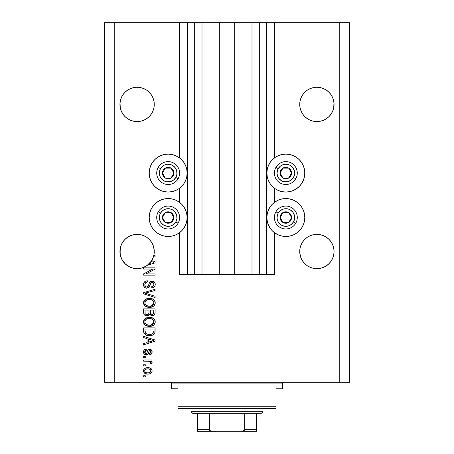 <?xml version="1.0" encoding="UTF-8"?>
<svg xmlns="http://www.w3.org/2000/svg" width="454" height="454" viewBox="0 0 454 454"><rect width="100%" height="100%" fill="white"/><g stroke="black" fill="none" stroke-linecap="round" stroke-linejoin="round"><path stroke-width="0.68" d="M187.723 274.398L179.602 274.398L179.602 232.641L179.602 274.398L187.122 274.398L187.122 22.7L179.602 22.7L179.602 157.947L179.602 22.7L114.226 22.7L114.226 382.268L339.774 382.268L339.774 22.7L266.878 22.7L266.878 274.398L266.226 274.398L266.226 22.7L234.684 22.7L234.684 274.398L219.316 274.398L219.316 22.7L187.774 22.7L187.774 274.398L187.122 274.398L187.122 22.7L187.774 22.7L187.774 274.398L194.312 274.398L194.312 22.7L194.312 274.398L201.996 274.398L201.996 22.7L201.996 274.398L219.316 274.398L219.316 22.7L234.684 22.7L234.684 274.398L252.004 274.398L252.004 22.7L252.004 274.398L259.688 274.398L259.688 22.7L259.688 274.398L266.226 274.398L187.774 274.398M179.602 202.405L179.602 188.183L179.602 202.405M187.723 22.7L114.226 22.7L114.226 382.268L104.42 382.268L104.42 22.7L104.42 382.268L349.58 382.268L339.774 382.268L339.774 22.7L349.58 22.7L349.58 382.268L349.58 22.7L274.398 22.7L274.398 157.947L274.398 22.7L266.226 22.7L266.226 274.398M266.277 22.7L266.878 22.7L266.878 274.398L274.398 274.398L274.398 232.641L274.398 274.398L266.277 274.398M274.398 202.405L274.398 188.183L274.398 202.405M266.226 22.7L187.774 22.7M130.525 88.57A17.161 17.161 0 0 0 127.563 90.159L130.542 88.564L133.76 87.588L137.108 87.259L140.456 87.588L143.674 88.564L146.642 90.153L143.674 88.564L140.456 87.588L143.674 88.564A17.161 17.161 0 0 0 140.473 87.594M143.685 88.57A17.161 17.161 0 0 1 146.653 90.159L143.674 88.564L146.642 90.153L149.241 92.287L151.375 94.886A17.161 17.161 0 0 0 151.375 94.88L152.964 97.854L153.94 101.072L152.964 97.854A17.161 17.161 0 0 0 152.958 97.848M133.737 87.594A17.161 17.161 0 0 0 130.553 88.558L127.574 90.153L124.975 92.287L122.841 94.886A17.161 17.161 0 0 0 122.835 94.892L121.252 97.854L120.276 101.072L121.252 97.854L122.841 94.886L124.975 92.287L127.574 90.153L130.542 88.564L127.574 90.153L130.542 88.564L133.76 87.588L130.542 88.564L127.574 90.153L124.975 92.287L122.841 94.886L121.252 97.854A17.161 17.161 0 0 1 121.258 97.843M310.315 88.57A17.161 17.161 0 0 0 307.347 90.159L310.326 88.564L313.544 87.588L316.892 87.259L320.24 87.588L323.458 88.564L326.426 90.153L323.458 88.564L320.24 87.588L323.458 88.564L326.437 90.159A17.161 17.161 0 0 0 323.475 88.57M313.527 87.594A17.161 17.161 0 0 0 310.337 88.558L313.544 87.588L316.892 87.259L320.24 87.588L323.458 88.564L326.426 90.153L329.025 92.287L331.159 94.886A17.161 17.161 0 0 0 331.159 94.88L332.748 97.854L333.724 101.072L332.748 97.854A17.161 17.161 0 0 0 332.742 97.848M301.042 97.843A17.161 17.161 0 0 0 301.036 97.86L302.625 94.886A17.161 17.161 0 0 0 302.619 94.892L301.036 97.854L300.06 101.072L301.036 97.854L302.625 94.886L304.759 92.287L302.625 94.886L304.759 92.287L307.358 90.153L304.759 92.287L307.358 90.153L310.326 88.564L307.358 90.153L310.326 88.564L307.358 90.153L310.326 88.564L313.544 87.588M307.398 118.715L304.759 116.553L302.625 113.954L301.036 110.986L300.06 107.768L299.816 102.74L299.731 104.42A17.161 17.161 0 0 1 316.892 87.259A17.161 17.161 0 0 1 334.053 104.42L333.968 102.74L333.724 107.768L332.748 110.986L331.159 113.954L329.025 116.553L326.426 118.687L323.458 120.276L320.24 121.252L316.892 121.581L313.544 121.252L310.326 120.276L307.358 118.687L310.326 120.276L307.358 118.687L304.759 116.553L302.625 113.954L301.036 110.986L300.06 107.768L299.731 104.42L300.06 101.072L301.036 97.854M127.614 118.715L124.975 116.553L122.841 113.954L121.252 110.986L120.276 107.768L120.032 102.74L119.947 104.42A17.161 17.161 0 0 1 137.108 87.259A17.161 17.161 0 0 1 154.269 104.42L154.184 102.74L153.94 107.768L152.964 110.986L151.375 113.954L149.241 116.553L146.642 118.687L143.674 120.276L140.456 121.252L137.108 121.581L133.76 121.252L130.542 120.276L127.574 118.687L130.542 120.276L127.574 118.687L124.975 116.553L122.841 113.954L121.252 110.986L120.276 107.768L119.947 104.42L120.276 101.072L121.252 97.854M149.247 239.389A17.161 17.161 0 0 0 149.247 239.383L151.375 241.982L152.964 244.95L154.184 249.836L153.94 254.864L152.964 258.082L151.375 261.05L149.241 263.649L146.642 265.783L143.674 267.372L140.456 268.348L137.108 268.677L133.76 268.348L130.542 267.372L127.574 265.783L124.975 263.649L122.841 261.05L121.252 258.082L120.276 254.864L120.032 249.831L119.947 251.516A17.161 17.161 0 0 1 137.108 234.355A17.161 17.161 0 0 1 154.269 251.516L154.184 249.825M130.531 235.666A17.161 17.161 0 0 0 124.969 239.383L127.58 237.243L124.975 239.383L122.841 241.982L121.252 244.95L120.276 248.168L121.252 244.95L122.841 241.982L124.975 239.383L127.58 237.243L130.542 235.66L127.574 237.249L130.542 235.66L133.76 234.684L130.542 235.66L133.76 234.684L137.108 234.355L140.456 234.684L137.108 234.355L140.456 234.684L137.108 234.355L140.456 234.684L143.674 235.66L140.456 234.684L143.674 235.66L146.642 237.249L143.674 235.66L146.642 237.249L149.241 239.383A17.161 17.161 0 0 0 143.685 235.666M143.674 235.66L146.642 237.249L149.241 239.383L151.375 241.982L152.964 244.95L153.94 248.168A17.161 17.161 0 0 0 151.369 241.965M133.743 234.69A17.161 17.161 0 0 0 130.553 235.654L133.76 234.684L137.108 234.355M122.847 241.965A17.161 17.161 0 0 0 120.276 248.168L121.252 244.95L122.841 241.982L124.975 239.383M333.968 249.836L333.724 248.168A17.161 17.161 0 0 0 331.153 241.965M331.159 241.982L332.748 244.95L333.724 248.168L332.748 244.95L333.724 248.168L332.748 244.95L331.159 241.982L332.748 244.95L331.159 241.982L329.025 239.383L331.159 241.982M313.527 234.69A17.161 17.161 0 0 0 310.332 235.66L313.544 234.684L316.892 234.355L320.24 234.684L316.892 234.355L320.24 234.684L316.892 234.355L320.24 234.684L323.464 235.666A17.161 17.161 0 0 1 329.031 239.389M326.403 237.232L329.025 239.383L326.426 237.249L323.458 235.66L326.426 237.249L323.458 235.66L320.24 234.684M302.631 241.965A17.161 17.161 0 0 0 300.06 248.168L301.036 244.95L300.06 248.168L301.036 244.95L302.625 241.982L301.036 244.95L302.625 241.982L304.753 239.383L302.625 241.982L304.759 239.383L307.358 237.249L304.759 239.383L307.358 237.249L310.326 235.66L307.358 237.249L310.326 235.66L313.544 234.684L310.326 235.66L313.544 234.684L316.892 234.355M299.816 249.836L299.731 251.516A17.161 17.161 0 0 1 316.892 234.355A17.161 17.161 0 0 1 334.053 251.516L333.724 254.864L332.748 258.082L331.159 261.05L329.025 263.649L326.426 265.783L323.458 267.372L320.24 268.348L316.892 268.677L313.544 268.348L310.326 267.372L307.358 265.783L304.759 263.649L302.625 261.05L301.036 258.082L299.816 253.196L300.06 248.168L301.036 244.95L300.06 248.168L299.816 253.196M310.315 235.666A17.161 17.161 0 0 0 304.759 239.377M304.435 176.765L303.351 180.317L301.604 183.598L299.243 186.469L296.371 188.83L293.091 190.578L289.538 191.662L285.838 192.025A18.96 18.96 0 0 1 266.878 173.065A18.96 18.96 0 0 1 285.838 154.105L289.538 154.468L293.091 155.552L296.371 157.3L299.243 159.66L301.604 162.532L303.351 165.812L304.435 169.365L304.799 173.065L303.794 179.16M278.586 235.036L275.306 233.282L272.434 230.927L270.073 228.056L268.325 224.775L267.241 221.217L266.878 217.523L267.241 213.823L268.325 210.264L270.073 206.99L272.434 204.113L275.306 201.758L278.586 200.004L282.138 198.926L285.838 198.563A18.96 18.96 0 0 1 304.799 217.523A18.96 18.96 0 0 1 285.838 236.477L282.138 236.114L278.586 235.036L274.398 232.641M175.414 155.552L178.694 157.3L181.566 159.66L183.927 162.532L185.675 165.812L186.759 169.365L187.122 173.065L186.759 176.765L185.675 180.317L183.927 183.598L181.566 186.469L178.694 188.83L175.414 190.578L171.862 191.662L168.162 192.025A18.96 18.96 0 0 1 149.201 173.065A18.96 18.96 0 0 1 168.162 154.105L171.862 154.468L175.414 155.552L179.602 157.947M149.565 213.823L150.649 210.264L152.396 206.99L154.757 204.113L157.629 201.758L160.909 200.004L164.462 198.926L168.162 198.563A18.96 18.96 0 0 1 187.122 217.523A18.96 18.96 0 0 1 168.162 236.477L164.462 236.114L160.909 235.036L157.629 233.282L154.757 230.927L152.396 228.056L150.649 224.775L149.565 221.217L149.201 217.523L150.206 211.428M326.426 90.153L329.025 92.287L331.159 94.886L332.748 97.854L333.724 101.072L334.053 104.42L333.724 107.768L332.748 110.986L331.159 113.954L329.025 116.553L326.426 118.687L323.458 120.276L320.24 121.252L316.892 121.581L313.544 121.252L310.326 120.276L313.544 121.252L310.326 120.276L307.381 118.704M146.642 90.153L149.241 92.287L151.375 94.886L152.964 97.854L153.94 101.072L154.269 104.42L153.94 107.768L152.964 110.986L151.375 113.954L149.241 116.553L146.642 118.687L143.674 120.276L140.456 121.252L137.108 121.581L133.76 121.252L130.542 120.276L133.76 121.252L130.542 120.276L127.597 118.704M151.375 241.982L152.964 244.95L151.375 241.982M153.94 248.168L154.269 251.516A17.161 17.161 0 0 1 153.758 255.676L155.086 255.676L155.086 256.868L153.412 256.868A17.161 17.161 0 0 1 151.659 260.613L155.086 261.708L155.086 262.866L147.221 265.38L143.078 267.605L140.814 268.274L136.121 268.649L131.501 267.735L129.333 266.816L125.469 264.126L122.478 260.488L120.594 256.181L120.111 253.871L120.276 248.168L121.252 244.95L120.032 249.836M329.031 116.547A17.161 17.161 0 0 1 323.458 120.276L320.24 121.252L323.458 120.276L326.426 118.687L329.025 116.553L331.159 113.954L332.748 110.986L333.724 107.768L332.748 110.986A17.161 17.161 0 0 0 333.724 107.768L332.748 110.986M140.456 87.588L143.674 88.564L140.456 87.588L137.108 87.259L133.76 87.588M149.247 116.547A17.161 17.161 0 0 1 143.674 120.276L140.456 121.252L143.674 120.276L146.642 118.687L149.241 116.553L151.375 113.954L152.964 110.986L153.94 107.768L152.964 110.986A17.161 17.161 0 0 0 153.94 107.768L152.964 110.986M333.724 248.168L334.053 251.516L333.724 254.864L332.748 258.082L331.159 261.05L329.025 263.649L326.426 265.783L323.458 267.372L320.24 268.348L316.892 268.677L313.544 268.348L310.326 267.372L307.358 265.783L304.759 263.649L302.625 261.05L301.036 258.082L300.06 254.864L299.731 251.516A17.161 17.161 0 0 0 316.892 268.677A17.161 17.161 0 0 0 334.053 251.516L333.968 253.196M143.646 269.046L152.754 269.046L143.646 269.046L143.646 267.86L155.086 267.86L155.086 269.126L145.967 273.949L155.086 273.949L155.086 275.141L143.646 275.141L143.646 273.87L152.754 269.046L143.646 273.87L143.646 275.141L155.086 275.141L155.086 273.949L145.967 273.949L155.086 269.126L155.086 267.86L143.646 267.86L143.646 269.046L143.646 267.86L155.086 267.86L155.086 269.126M146.829 288.216L144.877 287.62L143.685 285.975L143.555 283.852L144.559 281.832L145.859 281.037L147.363 280.788L147.51 281.974L145.569 282.763L144.877 284.181L145.195 286.179L146.58 287.019L148.089 286.446L149.587 282.479L150.921 281.304L153.361 281.31L155.052 283.137L155.024 285.759L153.787 287.365L151.818 287.921L151.67 286.729L153.316 286.099L153.9 284.442L153.475 282.927L151.761 282.292L150.626 283.052L149.116 287.195L146.829 288.216L149.559 286.451L150.91 282.643L152.073 282.274C153.31 282.428 153.917 283.154 153.9 284.442C153.844 285.861 153.1 286.622 151.67 286.729L151.818 287.921C153.991 287.751 155.132 286.582 155.234 284.403C155.16 282.365 154.116 281.259 152.101 281.083C150.308 281.281 149.258 282.309 148.957 284.17C148.844 285.719 148.123 286.673 146.795 287.024C145.473 286.86 144.82 286.088 144.832 284.715C144.94 283.041 145.83 282.127 147.51 281.974L147.363 280.788C144.934 280.93 143.646 282.206 143.498 284.613L143.498 284.613C143.56 286.803 144.673 288.006 146.829 288.216M146.79 293.693L155.086 296.241L155.086 297.472L143.646 293.869L143.646 292.643L155.086 289.221L155.086 290.447L144.985 293.193L155.086 296.241L155.086 297.472L155.086 296.241L144.985 293.193L155.086 290.447L155.086 289.221L143.646 292.643L143.646 293.869L143.646 292.643L155.086 289.221L155.086 290.447L146.018 292.938M143.504 303.096L143.606 301.865L144.542 300.128L146.665 298.749L150.274 298.369L153.265 299.317L154.718 300.832L155.206 303.374L154.002 305.786L151.914 307.012L148.81 307.369L146.182 306.768L143.946 304.753L143.498 302.852L145.246 306.217L149.355 307.381C152.68 307.471 154.644 305.962 155.234 302.858C154.627 299.697 152.618 298.182 149.213 298.318L145.291 299.475L143.504 302.602M143.504 322.119L143.958 319.951L144.9 318.804L146.665 317.766L150.274 317.386L153.265 318.333L154.718 319.849L155.206 322.397L154.002 324.803L151.914 326.034L148.81 326.386L146.182 325.785L143.946 323.77L143.498 321.869L145.246 325.234L149.355 326.403C152.68 326.488 154.644 324.979 155.234 321.875C154.627 318.714 152.618 317.198 149.213 317.34L145.291 318.498L143.504 321.619M143.646 337.594L147.062 338.593L143.646 337.594L143.646 336.357L155.086 340.012L155.086 341.17L143.646 344.824L143.646 343.593L147.062 342.588L147.062 338.593L147.062 342.588L143.646 343.593L143.646 344.824L155.086 341.17L155.086 340.012L143.646 336.357L143.646 337.594L143.646 336.357L155.086 340.012L155.086 341.17L143.646 344.824L143.646 343.593M145.28 376.916L143.646 376.916L143.646 375.73L145.28 375.73L145.28 376.916L145.28 375.73L143.646 375.73L143.646 376.916L143.646 375.73L145.28 375.73L145.28 376.916L143.646 376.916L145.28 376.916M171.862 236.114L168.162 236.477A18.96 18.96 0 0 1 149.201 217.523A18.96 18.96 0 0 1 168.162 198.563L171.862 198.926L175.414 200.004L178.694 201.758L181.566 204.113L183.927 206.99L185.675 210.264L186.759 213.823L187.122 217.523L186.759 221.217L185.675 224.775L183.927 228.056L181.566 230.927L178.694 233.282L175.414 235.036L171.862 236.114L168.162 236.477L164.462 236.114M150.416 224.197L149.627 221.501M150.019 178.57L149.201 173.065L149.565 169.365L150.649 165.812L152.396 162.532L154.757 159.66L157.629 157.3L160.909 155.552L164.462 154.468L168.162 154.105L171.862 154.468M149.701 168.757L150.649 165.812M303.981 212.018L304.799 217.523L304.435 221.217L303.351 224.775L301.604 228.056L299.243 230.927L296.371 233.282L293.091 235.036L289.538 236.114L285.838 236.477L282.138 236.114M304.299 221.824L303.351 224.775M282.138 154.468L285.838 154.105A18.96 18.96 0 0 1 304.799 173.065A18.96 18.96 0 0 1 285.838 192.025L282.138 191.662L278.586 190.578L275.306 188.83L272.434 186.469L270.073 183.598L268.325 180.317L267.241 176.765L266.878 173.065L267.241 169.365L268.325 165.812L270.073 162.532L272.434 159.66L275.306 157.3L278.586 155.552L282.138 154.468L285.838 154.105L289.538 154.468M303.584 166.385L304.373 169.081M147.891 374.096L144.94 373.449L143.589 371.661L143.867 369.46L145.581 368.052L149.309 367.842L151.296 368.852L152.028 370.152L152.028 371.639L151.307 372.921L150.081 373.738L147.891 374.096C150.285 374.192 151.693 373.131 152.113 370.901C151.681 368.642 150.246 367.575 147.805 367.706C145.376 367.587 143.935 368.648 143.498 370.901L143.498 370.901C143.946 373.188 145.411 374.249 147.891 374.096M145.28 365.924L143.646 365.924L143.646 364.738L145.28 364.738L145.28 365.924L145.28 364.738L143.646 364.738L143.646 365.924L143.646 364.738L145.28 364.738L145.28 365.924L143.646 365.924L145.28 365.924M148.804 361.219L143.646 361.168L143.646 359.982L151.965 359.982L151.965 361.168L150.637 361.168L152.079 362.303L151.67 363.694L150.478 363.251L150.609 362.252L150.183 361.622L147.959 361.168L149.661 361.378L150.632 362.445L150.478 363.251L151.67 363.694L152.113 362.576L150.637 361.168L151.965 361.168L151.965 359.982L143.646 359.982L143.646 361.168L143.646 359.982L151.965 359.982L151.965 361.168M145.28 357.752L143.646 357.752L143.646 356.566L145.28 356.566L145.28 357.752L145.28 356.566L143.646 356.566L143.646 357.752L143.646 356.566L145.28 356.566L145.28 357.752L143.646 357.752L145.28 357.752M146.182 354.778L144.82 354.466L143.753 353.308L143.532 351.43L144.219 349.983L146.171 349.132L146.319 350.323L145.121 350.834L144.684 352.049L145.098 353.24L145.978 353.592L146.778 353.263L147.709 350.698L148.589 349.597L150.24 349.325L151.517 350.057L152.107 352.173L151.154 354.148L149.735 354.631L149.587 353.445L150.586 352.996L150.927 351.964L150.58 350.772L149.707 350.494L149.162 350.948L147.993 354.052L146.182 354.778C147.686 354.648 148.543 353.779 148.742 352.179L149.218 350.846L149.911 350.471L150.927 351.964L149.587 353.445L149.735 354.631C151.296 354.409 152.084 353.507 152.113 351.918C152.09 350.318 151.301 349.438 149.741 349.285C148.242 349.574 147.391 350.545 147.192 352.196L146.733 353.32L145.978 353.592L144.684 352.049L146.319 350.323L146.171 349.132C144.474 349.347 143.583 350.295 143.498 351.969L143.498 351.969C143.56 353.711 144.457 354.653 146.182 354.778L146.687 354.744M143.646 331.261C144.111 334.365 146.04 335.818 149.428 335.614L146.585 335.217L144.293 333.713L143.663 331.778L143.646 327.884L155.086 327.884L155.047 332.033L154.519 333.656L152.601 335.086L149.428 335.614C151.863 335.801 153.679 334.904 154.876 332.93L155.086 327.884L143.646 327.884L143.646 331.261L143.646 327.884L155.086 327.884M143.646 312.392C143.663 314.605 144.781 315.757 147.005 315.853L145.019 315.354L144.049 314.395L143.646 308.868L155.086 308.868L155.058 313.016L154.377 314.656L153.39 315.331L151.857 315.536L149.814 314.276L148.662 315.502L147.005 315.853L149.814 314.276L152.209 315.553C154.116 315.382 155.075 314.338 155.086 312.414L155.086 308.868L143.646 308.868L143.646 312.392L143.646 308.868L155.086 308.868L155.086 312.414M114.226 22.7L104.42 22.7L114.226 22.7M160.909 235.036L157.629 233.282M154.757 230.927L152.396 228.056M178.694 233.282L175.414 235.036M164.462 154.468L168.162 154.105A18.96 18.96 0 0 1 187.122 173.065A18.96 18.96 0 0 1 168.162 192.025L164.462 191.662L160.909 190.578L157.629 188.83L154.757 186.469L152.396 183.598L150.649 180.317L149.565 176.765M152.396 162.532L154.757 159.66M157.629 157.3L160.909 155.552M289.538 236.114L285.838 236.477A18.96 18.96 0 0 1 266.878 217.523A18.96 18.96 0 0 1 285.838 198.563L289.538 198.926L293.091 200.004L296.371 201.758L299.243 204.113L301.604 206.99L303.351 210.264L304.435 213.823M301.604 228.056L299.243 230.927M296.371 233.282L293.091 235.036M293.091 155.552L296.371 157.3M299.243 159.66L301.604 162.532M275.306 157.3L278.586 155.552M143.714 369.777L143.873 369.454M144.332 368.852L144.911 368.381M146.319 367.842L147.051 367.74M149.888 367.995L150.263 368.137M152.107 370.714L152.107 371.088M152.09 371.287L152.028 371.627M152.022 371.65L151.903 372.019M151.744 372.342L151.318 372.904M150.439 373.574L150.075 373.738M149.372 373.948L148.265 374.09M145.995 373.88L145.632 373.767M145.643 373.773L145.325 373.648M144.945 373.449L144.349 372.984M143.918 372.439L144.338 372.972M143.668 371.934L143.515 371.281M143.504 371.094L143.504 370.714M150.643 369.97L149.814 369.267L147.811 368.898C149.462 368.756 150.501 369.414 150.927 370.873C150.524 372.365 149.485 373.046 147.811 372.91L149.508 372.66M145.802 372.535L147.811 372.91C146.16 373.046 145.121 372.388 144.684 370.929L145.371 372.257M145.779 369.278L146.773 368.971L145.348 369.567L144.684 370.929C145.087 369.431 146.131 368.756 147.811 368.898L146.477 369.028M146.466 369.034L146.773 368.971L146.466 369.034M150.847 371.395L150.819 370.288M149.355 372.711L150.212 372.274M149.837 372.518L150.756 371.627L150.91 370.617M150.353 372.155L150.756 371.627M145.774 369.284L145.405 369.522M151.835 361.878L152.079 362.303M151.67 363.694L150.478 363.251L150.609 362.252L150.478 363.251M150.331 361.753L149.241 361.288M149.23 361.282L148.838 361.225M143.646 361.168L147.959 361.168M145.121 349.404L144.548 349.711M144.219 349.983L144.832 349.54M145.132 349.398L145.638 349.239M146.171 349.132L146.319 350.323L145.683 350.471M145.677 350.477L145.132 350.817M144.786 351.379L144.707 352.372M145.598 353.541L144.73 352.508M145.978 353.592L146.381 353.535M146.892 353.053L147.102 352.491M147.102 352.486L147.192 352.202M147.34 351.708L147.471 351.317M147.516 351.192L147.681 350.772M148.469 349.682L149.287 349.325M149.514 349.291L148.855 349.455M150.728 349.466L151.148 349.711M151.352 349.881L151.721 350.335M151.977 352.928L151.795 353.371M151.517 353.797L151.159 354.143M150.705 354.392L150.24 354.54M149.99 354.591L149.587 353.445L150.126 353.314M150.592 352.991L150.853 352.525M150.864 352.486L150.915 351.708M150.58 350.772L149.707 350.494L148.923 351.6M148.878 351.736L149.145 350.982M148.594 352.662L148.327 353.411M143.935 353.655L145.365 354.682M144.548 354.296L144.207 353.995M143.753 353.308L143.532 352.525M148.861 351.793L148.986 351.407M148.589 349.597L147.709 350.698M144.707 352.389L144.684 352.049L144.707 352.389M151.545 341.243L148.401 342.197L153.895 340.591L151.545 341.243L153.895 340.591L151.727 340.057L153.895 340.591L153.219 340.761M148.401 338.979L151.727 340.057L148.401 338.979L148.401 342.197L148.401 338.979M155.047 332.027L155.086 331.114M155.035 332.129L154.984 332.481M154.876 332.93L154.723 333.304M154.513 333.662L153.991 334.246M153.316 334.734L151.562 335.404M151.057 335.5L150.234 335.585M148.827 335.597L148.435 335.574M147.987 335.529L148.401 335.568M146.568 335.211L146.199 335.075M144.293 333.713L143.861 332.827M143.85 332.788L143.725 332.277M143.714 332.214L143.651 331.522M146.529 335.194L147.38 335.427M153.707 331.902L153.747 331.085M153.208 333.196L153.52 332.703C152.533 334.013 151.171 334.587 149.445 334.422L151.749 334.121L153.208 333.196L151.466 334.206M147.675 334.263L148.112 334.337M146.443 333.883L144.985 331.114L145.047 332.005L144.985 329.076L153.747 329.076L144.985 329.076L144.985 331.114M145.07 332.152L145.201 332.623M145.303 332.856L146.052 333.667M145.933 333.582L147.329 334.184M146.659 317.772L147.141 317.613M149.741 317.352L149.213 317.34M150.285 317.386L151.301 317.539M153.31 318.362L154.286 319.241M155.228 321.614L155.228 322.136M155.109 322.902L149.355 326.403M148.276 326.347L146.182 325.785M144.548 324.616L143.946 323.776M143.935 323.753L143.606 322.868M143.6 322.828L143.532 322.448M143.532 321.301L143.6 320.91M143.612 320.87L143.952 319.962M143.969 319.939L144.9 318.804M148.271 326.341L148.81 326.386M153.31 325.359L153.651 325.121M153.963 324.848L154.723 323.867M155.109 320.83L154.945 320.325M153.265 318.333L152.328 317.851M153.35 323.6L153.9 321.886L153.265 319.991L152.345 319.19L149.196 318.526C151.835 318.345 153.407 319.463 153.9 321.886L151.977 324.718L152.748 324.247L150.053 325.189M145.235 323.379L146.733 324.718L149.389 325.212C146.829 325.342 145.314 324.224 144.832 321.858L145.235 323.379L147.811 325.07L146.909 324.797M145.047 320.74L144.832 321.858C145.28 319.565 146.733 318.453 149.196 318.526L147.959 318.629M145.49 319.996L146.262 319.281L148.43 318.56L146.721 319.02M153.497 320.331L153.265 319.991M144.928 322.646L145.053 323.015M145.677 319.781L144.928 321.097M155.081 312.732L154.956 313.589M154.729 314.179L154.383 314.65M154.354 314.679L153.401 315.326M153.378 315.331L152.816 315.502M152.209 315.553L152.51 315.541M151.545 315.485L150.558 315.065M149.61 314.667L149.355 314.991M148.186 315.689L147.431 315.836M146.319 315.802L146.659 315.842M146.313 315.802L145.649 315.644M145.541 315.604L144.48 314.951M144.463 314.934L144.054 314.406M143.68 313.073L143.651 312.738M144.474 314.94L145.019 315.354M149.814 314.276L150.019 314.565M148.997 312.25L148.997 312.25C149.094 313.731 148.43 314.537 146.994 314.662C148.43 314.537 149.094 313.731 148.997 312.25L148.997 310.059L148.997 312.25M148.963 312.925L148.991 312.477M145.74 314.344L146.994 314.662L145.28 313.873M153.713 312.851L153.747 312C153.929 313.425 153.356 314.208 152.022 314.367L153.219 313.992L153.69 313.067M151.505 314.316L152.022 314.367L150.439 313.328L150.331 310.059L153.747 310.059L153.747 312L153.747 310.059L150.331 310.059L150.439 313.328L151.432 314.299M152.816 314.23L153.747 312M144.985 310.059L148.997 310.059L144.985 310.059L145.127 313.566L144.985 310.059M145.184 313.703L145.876 314.423L147.221 314.656L148.276 314.293L148.889 313.368M145.025 313.152L145.127 313.566M150.331 312.153L150.348 312.744M150.666 313.782L151.767 314.355M152.022 314.367L152.448 314.333M146.659 298.755L147.141 298.59M150.302 298.369L151.301 298.522M153.31 299.345L154.286 300.219M155.228 302.591L155.228 303.119M155.109 303.885L149.355 307.381M148.276 307.324L147.215 307.131M146.182 306.768L146.511 306.91M144.548 305.599L143.606 303.845M143.6 303.811L143.532 303.431M143.532 302.285L143.6 301.893M143.612 301.853L143.952 300.94M143.969 300.917L144.9 299.788M148.271 307.324L148.81 307.369M153.31 306.342L153.651 306.098M153.963 305.826L154.723 304.844M155.109 301.808L154.945 301.308M153.265 299.317L152.328 298.834M153.361 304.566L153.9 302.869L153.265 300.974L152.345 300.173L149.196 299.509C151.835 299.322 153.407 300.446 153.9 302.869L151.977 305.695L152.748 305.23L150.053 306.166M145.235 304.356L146.733 305.701L149.389 306.195C146.829 306.325 145.314 305.207 144.832 302.841L145.235 304.356L147.811 306.047L146.909 305.78M146.721 299.998L148.43 299.544L145.677 300.758L144.832 302.841C145.28 300.542 146.733 299.436 149.196 299.509L147.959 299.606M153.497 301.314L153.265 300.974M144.928 303.624L145.053 303.993M145.757 293.006L144.985 293.193M143.646 293.869L155.086 297.472L143.646 293.869M143.555 283.841L143.742 283.103M144.565 281.826L145.042 281.446M145.433 281.219L146.216 280.935M146.977 280.81L147.363 280.788L147.51 281.974L146.982 282.048M146.46 282.189L145.569 282.763M145.955 282.433L145.581 282.751M145.252 283.177L145.019 283.648M145.013 283.665L144.849 284.442M144.843 284.448L144.86 285.14M144.871 285.237L145.008 285.793M145.961 286.86L146.37 286.99M146.58 287.019L147.039 287.013M147.283 286.968L147.726 286.775M148.214 286.281L148.685 285.112M150.405 281.588L150.91 281.31M151.125 281.23L151.505 281.134M153.35 281.304L153.991 281.662M154.791 282.558L155.007 283.001M155.052 283.131L155.189 283.756M155.234 284.403L155.223 284.085M155.024 285.759L154.32 286.934M151.818 287.921L151.67 286.729L152.124 286.667M152.646 286.519L153.31 286.099M153.634 285.668L153.878 284.045M153.81 283.648L153.713 283.347M152.85 282.433L151.449 282.354M151.165 282.467L150.751 282.836M150.427 283.512L150.331 283.807M150.302 283.886L150.427 283.506M150.053 284.868L149.894 285.464M149.105 287.212L148.498 287.757M146.143 288.154L145.496 287.955M144.883 287.62L144.4 287.212M144.355 287.166L143.85 286.406M143.6 285.651L143.543 285.345M145.859 281.037L145.45 281.208M144.162 282.297L143.924 282.689M149.894 285.47L150.149 284.465M151.454 282.348L151.761 282.292M154.025 281.69L153.361 281.31M152.743 281.134L152.419 281.094M149.128 283.591L149.043 283.881M155.086 273.949L155.086 275.141L143.646 275.141L143.646 273.87M155.086 261.708L155.086 262.866L155.086 261.708L151.659 260.613A17.161 17.161 0 0 1 151.04 261.532L153.895 262.287L153.219 262.457M152.045 262.787L149.258 263.632A17.161 17.161 0 0 1 147.221 265.38L155.086 262.866M152.805 262.06L151.04 261.532A17.161 17.161 0 0 1 149.258 263.632L151.545 262.94M155.086 255.676L153.758 255.676A17.161 17.161 0 0 1 153.412 256.868L155.086 256.868L155.086 255.676L155.086 256.868M146.284 372.717L148.072 372.904M148.322 368.915L147.289 368.915M144.991 369.953L144.764 370.419M144.701 370.674L144.707 371.19M148.379 334.371L149.088 334.416M149.445 334.422L150.03 334.411M151.749 334.121L152.289 333.894M152.493 333.781L152.782 333.588M153.866 322.334L153.872 321.477M153.798 321.08L153.673 320.694M150.007 318.555L148.43 318.56M145.218 320.393L145.047 320.734M144.832 321.858L144.86 322.255M148.594 325.178L149.718 325.206M144.985 312.414L145.008 312.999M153.866 303.317L153.872 302.46M153.798 302.063L153.673 301.672M150.007 299.538L148.43 299.544M145.218 301.371L144.928 302.08M144.832 302.841L144.86 303.238M148.594 306.161L149.718 306.189M153.185 262.463L153.895 262.287L153.35 262.185M140.774 268.28L140.456 268.348A17.161 17.161 0 0 0 140.468 268.342L143.668 267.372A17.161 17.161 0 0 0 147.198 265.397L151.375 261.05L153.412 256.868A17.161 17.161 0 0 1 119.947 251.516L120.032 253.196M333.724 101.072L333.968 102.74M320.24 87.588L323.458 88.564M299.816 102.74L300.06 101.072M154.184 106.1L154.269 104.42A17.161 17.161 0 0 1 137.108 121.581A17.161 17.161 0 0 1 119.947 104.42L120.032 106.1M153.94 101.072L154.184 102.74M120.032 102.74L120.276 101.072M120.276 254.864A17.161 17.161 0 0 0 120.276 254.87L121.252 258.076A17.161 17.161 0 0 0 121.258 258.093M124.963 263.643L124.963 263.643A17.161 17.161 0 0 0 125.457 264.114M127.319 265.613A17.161 17.161 0 0 0 130.542 267.372L131.478 267.724M129.254 266.77L127.574 265.783M153.94 254.864L153.94 254.87A17.161 17.161 0 0 0 153.94 254.864L153.509 256.572M154.184 253.196L154.269 251.675M154.269 251.516A17.161 17.161 0 0 1 153.412 256.868M143.674 267.372L147.136 265.442M131.529 267.747L133.737 268.342M304.748 263.643A17.161 17.161 0 0 0 310.326 267.372L307.358 265.783L310.326 267.372L307.358 265.783L310.326 267.372L313.544 268.348A17.161 17.161 0 0 0 313.544 268.348M320.24 268.348A17.161 17.161 0 0 0 320.252 268.342L323.458 267.372L326.426 265.783L323.458 267.372L326.426 265.783L329.025 263.649L331.159 261.05L332.748 258.082L333.724 254.864A17.161 17.161 0 0 0 333.724 254.864M300.06 254.864A17.161 17.161 0 0 0 300.06 254.87L301.036 258.082A17.161 17.161 0 0 0 301.042 258.093M323.458 267.372A17.161 17.161 0 0 0 329.036 263.643M130.542 267.372L129.413 266.856M125.48 264.137A17.161 17.161 0 0 0 127.296 265.596M147.221 265.38A17.161 17.161 0 0 0 149.252 263.643M121.258 111.003A17.161 17.161 0 0 0 122.83 113.943L121.252 110.986L120.276 107.768L121.252 110.986L122.841 113.954A17.161 17.161 0 0 0 122.847 113.971M299.816 106.1L299.731 104.42A17.161 17.161 0 0 0 316.892 121.581A17.161 17.161 0 0 0 334.053 104.42L333.968 106.1M302.625 113.954L301.036 110.986L300.06 107.768L301.036 110.986L302.625 113.954M300.06 107.768A17.161 17.161 0 0 0 301.036 110.98M301.042 110.992A17.161 17.161 0 0 0 302.631 113.971M304.753 116.553A17.161 17.161 0 0 0 313.544 121.252M331.153 113.971A17.161 17.161 0 0 0 331.153 113.965A17.161 17.161 0 0 0 332.742 111.003M120.276 107.768A17.161 17.161 0 0 0 121.246 110.975M124.969 116.553A17.161 17.161 0 0 0 133.76 121.252M151.369 113.971A17.161 17.161 0 0 0 152.958 110.992M173.167 174.302L173.882 173.065A5.72 5.72 0 0 1 173.116 175.925L172.452 175.539L173.167 174.302L172.452 175.539L173.116 175.925L173.689 174.546L173.689 171.584L172.208 169.019L171.022 168.111L169.643 167.537L166.68 167.537L164.115 169.019L163.207 170.205L162.634 171.584L162.634 174.546L164.115 177.111L165.301 178.019L166.68 178.592L169.643 178.592L172.208 177.111L173.116 175.925A5.72 5.72 0 0 1 162.441 173.065A5.72 5.72 0 0 1 171.022 168.111L165.301 168.111L163.883 170.568L162.441 173.065L165.301 178.019L171.022 178.019L172.452 175.539L171.022 178.019L165.301 178.019L162.441 173.065L163.883 170.568L165.301 168.111L171.022 168.111A5.72 5.72 0 0 1 173.882 173.065L171.022 168.111L173.882 173.065L173.167 174.302M160.517 168.65A8.825 8.825 0 0 1 172.577 165.421A8.825 8.825 0 0 1 175.806 177.48L178.07 178.785A11.441 11.441 0 0 0 173.882 163.156A11.441 11.441 0 0 0 158.253 167.344L160.517 168.65L162.787 166.062L164.257 165.148L167.583 164.257L170.999 164.706L172.577 165.421L175.165 167.691L176.685 170.778L176.912 174.217L175.806 177.48L173.536 180.068L170.449 181.589L167.01 181.816L163.746 180.709L161.159 178.439L160.245 176.969L159.354 173.644L159.802 170.227L160.517 168.65L158.253 167.344A11.441 11.441 0 0 1 173.882 163.156A11.441 11.441 0 0 1 178.07 178.785A11.441 11.441 0 0 1 162.441 182.973A11.441 11.441 0 0 1 158.253 167.344A11.441 11.441 0 0 0 162.441 182.973A11.441 11.441 0 0 0 178.07 178.785L175.806 177.48A8.825 8.825 0 0 1 163.746 180.709A8.825 8.825 0 0 1 160.517 168.65M290.844 174.302L291.559 173.065A5.72 5.72 0 0 1 290.793 175.925L290.129 175.539L290.844 174.302L290.129 175.539L290.793 175.925L291.366 174.546L291.366 171.584L289.885 169.019L288.699 168.111L287.32 167.537L284.357 167.537L281.792 169.019L280.884 170.205L280.311 171.584L280.311 174.546L281.792 177.111L282.978 178.019L284.357 178.592L287.32 178.592L289.885 177.111L290.793 175.925A5.72 5.72 0 0 1 280.118 173.065A5.72 5.72 0 0 1 288.699 168.111L282.978 168.111L281.559 170.568L280.118 173.065L282.978 178.019L288.699 178.019L290.129 175.539L288.699 178.019L282.978 178.019L280.118 173.065L281.559 170.568L282.978 168.111L288.699 168.111A5.72 5.72 0 0 1 291.559 173.065L288.699 168.111L291.559 173.065L290.844 174.302M278.194 168.65A8.825 8.825 0 0 1 290.254 165.421A8.825 8.825 0 0 1 293.483 177.48L295.747 178.785A11.441 11.441 0 0 0 291.559 163.156A11.441 11.441 0 0 0 275.93 167.344L278.194 168.65L280.464 166.062L281.934 165.148L285.26 164.257L288.676 164.706L290.254 165.421L292.841 167.691L294.362 170.778L294.589 174.217L293.483 177.48L291.213 180.068L288.125 181.589L284.686 181.816L281.423 180.709L278.835 178.439L277.922 176.969L277.031 173.644L277.479 170.227L278.194 168.65L275.93 167.344A11.441 11.441 0 0 1 291.559 163.156A11.441 11.441 0 0 1 295.747 178.785A11.441 11.441 0 0 1 280.118 182.973A11.441 11.441 0 0 1 275.93 167.344A11.441 11.441 0 0 0 280.118 182.973A11.441 11.441 0 0 0 295.747 178.785L293.483 177.48A8.825 8.825 0 0 1 281.423 180.709A8.825 8.825 0 0 1 278.194 168.65M290.844 218.76L291.559 217.523A5.72 5.72 0 0 1 290.793 220.383L290.129 219.997L290.844 218.76L290.129 219.997L290.793 220.383L291.366 218.998L291.366 216.042L289.885 213.476L288.699 212.568L287.32 211.995L284.357 211.995L281.792 213.476L280.884 214.663L280.311 216.042L280.311 218.998L280.884 220.383L282.978 222.477L285.838 223.243L287.32 223.045L288.699 222.477L290.793 220.383A5.72 5.72 0 0 1 280.118 217.523A5.72 5.72 0 0 1 288.699 212.568L282.978 212.568L281.559 215.026L280.118 217.523L282.978 222.477L288.699 222.477L290.129 219.997L288.699 222.477L282.978 222.477L280.118 217.523L281.559 215.026L282.978 212.568L288.699 212.568A5.72 5.72 0 0 1 291.559 217.523L288.699 212.568L291.559 217.523L290.844 218.76M278.194 213.108A8.825 8.825 0 0 1 290.254 209.879A8.825 8.825 0 0 1 293.483 221.932L295.747 223.243A11.441 11.441 0 0 0 291.559 207.614A11.441 11.441 0 0 0 275.93 211.802L278.194 213.108L280.464 210.52L283.551 208.993L285.26 208.715L288.676 209.163L290.254 209.879L292.841 212.149L294.362 215.236L294.589 218.675L293.483 221.932L291.213 224.52L288.125 226.047L284.686 226.268L281.423 225.161L278.835 222.891L277.922 221.421L277.031 218.096L277.479 214.685L278.194 213.108L275.93 211.802A11.441 11.441 0 0 1 291.559 207.614A11.441 11.441 0 0 1 295.747 223.243A11.441 11.441 0 0 1 280.118 227.431A11.441 11.441 0 0 1 275.93 211.802A11.441 11.441 0 0 0 280.118 227.431A11.441 11.441 0 0 0 295.747 223.243L293.483 221.932A8.825 8.825 0 0 1 281.423 225.161A8.825 8.825 0 0 1 278.194 213.108M173.167 218.76L173.882 217.523A5.72 5.72 0 0 1 173.116 220.383L172.452 219.997L173.167 218.76L172.452 219.997L173.116 220.383L173.689 218.998L173.689 216.042L172.208 213.476L171.022 212.568L169.643 211.995L166.68 211.995L164.115 213.476L163.207 214.663L162.634 216.042L162.634 218.998L163.207 220.383L165.301 222.477L168.162 223.243L169.643 223.045L171.022 222.477L173.116 220.383A5.72 5.72 0 0 1 162.441 217.523A5.72 5.72 0 0 1 171.022 212.568L165.301 212.568L163.883 215.026L162.441 217.523L165.301 222.477L171.022 222.477L172.452 219.997L171.022 222.477L165.301 222.477L162.441 217.523L163.883 215.026L165.301 212.568L171.022 212.568A5.72 5.72 0 0 1 173.882 217.523L171.022 212.568L173.882 217.523L173.167 218.76M160.517 213.108A8.825 8.825 0 0 1 172.577 209.879A8.825 8.825 0 0 1 175.806 221.932L178.07 223.243A11.441 11.441 0 0 0 173.882 207.614A11.441 11.441 0 0 0 158.253 211.802L160.517 213.108L162.787 210.52L165.875 208.993L167.583 208.715L170.999 209.163L172.577 209.879L175.165 212.149L176.685 215.236L176.912 218.675L175.806 221.932L173.536 224.52L170.449 226.047L167.01 226.268L163.746 225.161L161.159 222.891L160.245 221.421L159.354 218.096L159.802 214.685L160.517 213.108L158.253 211.802A11.441 11.441 0 0 1 173.882 207.614A11.441 11.441 0 0 1 178.07 223.243A11.441 11.441 0 0 1 162.441 227.431A11.441 11.441 0 0 1 158.253 211.802A11.441 11.441 0 0 0 162.441 227.431A11.441 11.441 0 0 0 178.07 223.243L175.806 221.932A8.825 8.825 0 0 1 163.746 225.161A8.825 8.825 0 0 1 160.517 213.108M169.796 382.268A1.634 1.634 0 0 1 171.43 383.902L171.43 388.806L177.968 388.806L177.968 406.784L276.032 406.784L276.032 388.806L282.57 388.806L282.57 383.902A1.634 1.634 0 0 1 284.204 382.268A1.634 1.634 0 0 0 282.57 383.902L171.43 383.902A1.634 1.634 0 0 0 169.796 382.268M282.155 388.806L276.032 388.806L276.032 408.418L177.968 408.418L276.032 408.418L276.032 406.784L177.968 406.784L177.968 388.806L171.43 388.806L171.43 383.902L282.57 383.902L282.57 388.806L282.155 388.806L282.57 388.806M177.968 406.784L177.968 408.418L177.968 406.784M171.43 388.806L171.845 388.806M256.419 429.961L256.419 429.666L244.678 429.666L244.678 413.322L261.322 413.322L262.957 411.687L191.043 411.687L192.678 413.322L244.678 413.322L192.678 413.322L191.043 411.687L262.957 411.687L262.957 408.418L262.957 411.687L261.322 413.322L244.678 413.322L244.678 429.666L244.184 430.54L243.265 431.011L212.75 431.3L209.964 430.647M191.043 408.418L191.043 411.687L191.043 408.418M256.419 429.666L256.419 413.322L256.419 431.283L256.419 429.666L244.678 429.666L244.184 430.54L241.761 431.283L197.581 431.3L212.75 431.3L210.73 431.011L209.816 430.54L209.322 429.666L209.322 413.322L209.47 430.159L209.322 429.666L197.581 429.666L197.581 431.3M209.373 429.961L209.322 429.666L197.581 429.666L197.581 430.159M197.581 413.322L197.581 429.666L197.581 413.322M256.419 431.3L241.25 431.3L256.419 431.283"/></g></svg>
